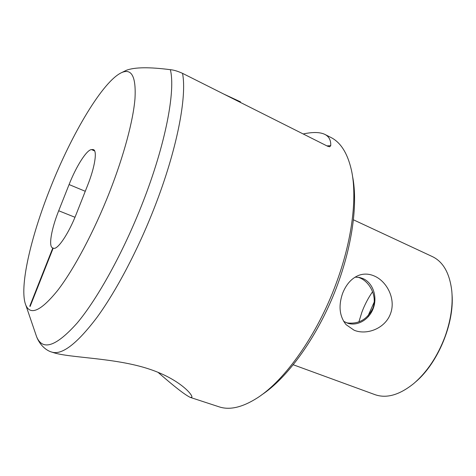 <?xml version="1.0" encoding="UTF-8"?>
<svg xmlns="http://www.w3.org/2000/svg" width="476" height="476" viewBox="0 0 476 476"><rect width="100%" height="100%" fill="white"/><g stroke="black" fill="none" stroke-linecap="round" stroke-linejoin="round"><path stroke-width="0.71" d="M223.649 94.004L240.553 101.876M158.002 372.309C174.418 386.673 185.206 395.044 190.358 397.424L191.786 397.305C193.405 395.413 179.809 379.271 149.726 369.245C115.317 357.601 69.538 358.041 53.241 352.555L52.55 352.335M358.065 277.24L360.005 277.948C370.036 282.149 377.432 296.506 372.887 308.281C367.157 319.616 358.386 324.471 346.582 322.835M358.898 321.853L361.861 312.286C364.634 304.836 368.21 297.982 372.583 291.717M367.948 316.064L374.201 302.087M109.587 192.042C94.022 231.645 73.828 269.481 57.661 290.431C41.073 310.864 30.47 315.784 25.847 305.205C18.832 288.319 30.684 237.197 50.391 187.931C71.715 133.845 103.09 80.753 121.886 72.501C131.81 68.294 136.178 77.017 134.982 98.681C133.203 120.553 123.879 155.622 109.587 192.042M325.108 134.518L330.576 137.296C340.566 142.151 347.516 153.094 351.425 170.122C357.464 197.272 352.145 240.874 335.877 284.184C317.159 335.003 284.951 380.235 257.462 397.817C242.605 407.301 229.89 410.33 219.317 406.903L218.746 406.712M261.556 394.961C286.296 378.723 314.469 340.911 333.004 296.328C351.514 251.733 358.452 205.019 352.49 175.983M374.82 394.586L375.201 394.729C386.72 398.656 399.566 394.931 413.739 383.549C427.15 372 437.599 356.31 445.078 336.478C450.772 320.425 453.021 305.36 451.819 291.288C449.755 273.319 443.227 261.735 432.238 256.534L353.513 219.847M354.102 330.213C366.526 335.455 385.167 328.666 390.534 313.625C396.175 298.672 386.56 281.072 374.195 275.961C369.132 273.783 364.146 273.516 359.237 275.17C351.818 277.984 346.254 284.101 342.547 293.519C338.305 306.068 339.507 316.463 346.141 324.703L354.102 330.213M452.045 294.495C454.396 323.478 437.914 363.081 415.703 381.847M355.102 277.145L359.553 277.478L362.944 278.549C372.678 282.702 377.474 296.078 373.535 307.603C369.721 319.17 357.958 326.471 347.867 323.287L343.666 321.342M91.493 149.583C86.62 149.857 76.16 166.451 69.079 184.551L58.697 210.755C51.414 228.902 48.32 246.598 52.604 247.907L53.413 248.21C57.412 250.275 68.532 233.966 76.333 213.92L87.578 185.432C94.908 167.07 97.401 150.773 93.433 149.613L91.493 149.583L94.688 150.987M326.947 145.9L330.737 145.674C330.998 140.241 329.005 136.463 324.751 134.339C319.866 132.06 312.678 131.935 303.188 133.964M330.737 145.674L329.666 146.786L327.607 146.233L182.528 73.346C187.175 96.628 176.899 150.154 154.462 207.465C137.885 250.031 116.192 291.098 96.925 317.486C77.094 343.642 62.112 355.197 51.973 352.145L51.598 352.02M30.178 306.318L29.78 306.181L30.125 306.443L53.187 248.127M29.78 306.181L52.8 247.978M35.539 333.599L36.604 336.716C42.59 351.133 56.103 346.582 77.142 323.055C97.681 298.619 123.403 252.143 142.586 202.966C165.487 144.656 175.692 90.874 170.36 69.692C149.422 66.967 134.797 67.152 126.479 70.24L125.087 70.924M170.36 69.692C173.657 69.96 177.715 71.18 182.528 73.346M85.264 191.287L69.079 184.551M94.29 150.303L92.427 149.482M74.97 217.276L58.697 210.755M53.241 352.555L51.973 352.145C46.112 350.622 39.74 344.898 36.604 336.716L25.847 305.205M190.358 397.424L219.317 406.903M293.311 364.783L375.201 394.729M121.886 72.501L126.479 70.24"/></g></svg>
